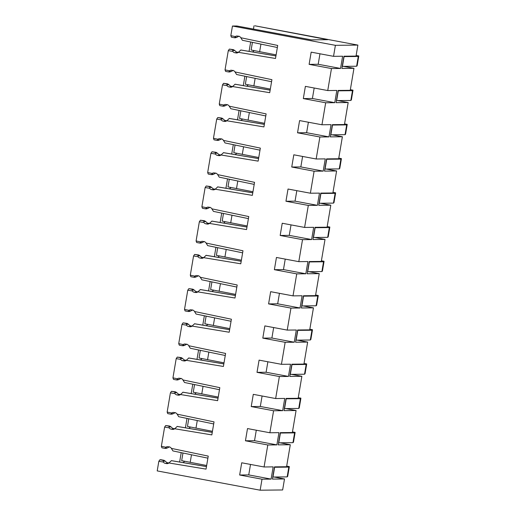 <?xml version="1.0" encoding="UTF-8"?>
<svg xmlns="http://www.w3.org/2000/svg" width="516" height="516" viewBox="0 0 516 516"><rect width="100%" height="100%" fill="white"/><g stroke="black" fill="none" stroke-linecap="round" stroke-linejoin="round"><path stroke-width="0.77" d="M207.896 458.163L172.925 450.932L171.37 448.385L208.245 456.105L206.045 469.121L168.9 462.968L171.441 460.653L206.477 466.548M169.564 446.811L167.565 447.869L165.636 447.888L164.856 448.378L161.934 447.823L161.366 446.295L165.855 447.23L165.636 447.888M166.017 448.365L167.565 447.869M279.936 442.799L290.295 444.74L278.214 444.869L280.285 432.647L292.359 432.518L296.081 410.523L284.006 410.646L286.07 398.429L298.151 398.3L301.866 376.299L289.792 376.428L291.856 364.206L303.937 364.077L307.659 342.082L295.578 342.205L297.648 329.988L309.723 329.859L313.444 307.858L301.37 307.988L303.434 295.765L315.515 295.636L319.236 273.641L307.155 273.764L309.219 261.541L321.3 261.418L325.022 239.418L312.941 239.547L315.012 227.324L327.086 227.195L330.808 205.194L318.733 205.323L320.797 193.1L332.878 192.978L336.6 170.977L324.519 171.106L326.589 158.883L338.664 158.754L342.385 136.753L330.305 136.882L332.375 124.659L344.456 124.53L348.171 102.536L336.097 102.665L338.161 90.442L350.241 90.313L353.963 68.312L341.882 68.441L343.953 56.218L356.027 56.089L357.891 45.092L335.394 45.331L232.452 26.039L236.863 25.993L311.341 39.867L327.647 39.693L254.943 25.8L357.891 45.092M219.474 389.715L184.502 382.491L182.941 379.944L219.822 387.664L217.623 400.68L180.477 394.527L183.019 392.212L218.055 398.107M181.142 378.37L179.142 379.428L177.214 379.447L176.427 379.937L173.505 379.383L172.944 377.854L177.433 378.789L177.214 379.447M177.594 379.924L179.142 379.428M231.052 321.275L196.08 314.05L194.519 311.503L231.4 319.223L229.194 332.24L192.055 326.086L194.596 323.764L229.633 329.666M192.72 309.929L190.714 310.987L188.791 311.006L188.005 311.496L185.083 310.942L184.522 309.413L189.011 310.348L188.791 311.006M189.172 311.483L190.714 310.987M242.63 252.834L207.658 245.61L206.097 243.062L242.971 250.782L240.772 263.799L203.626 257.645L206.168 255.323L241.211 261.225M204.297 241.488L202.291 242.546L200.369 242.565L199.582 243.055L196.66 242.501L196.093 240.966L200.582 241.907L200.369 242.565M200.743 243.042L202.291 242.546M254.201 184.393L219.229 177.162L217.675 174.621L254.549 182.341L252.35 195.358L215.204 189.204L217.746 186.882L252.782 192.778M215.869 173.047L213.869 174.105L211.941 174.124L211.16 174.614L208.232 174.06L207.671 172.525L212.16 173.466L211.941 174.124M212.321 174.601L213.869 174.105M265.779 115.952L230.807 108.721L229.246 106.18L266.127 113.894L263.928 126.917L226.782 120.763L229.323 118.441L264.36 124.337M227.446 104.606L225.447 105.664L223.518 105.683L222.731 106.173L219.81 105.619L219.248 104.084L223.738 105.025L223.518 105.683M223.899 106.161L225.447 105.664M277.356 47.511L242.385 40.28L240.824 37.739L277.705 45.453L275.499 58.476L238.36 52.322L240.895 50L275.937 55.896M239.024 36.165L237.018 37.217L235.096 37.242L234.309 37.733L231.387 37.178L230.826 35.643L235.315 36.584L235.096 37.242M235.477 37.72L237.018 37.217M239.65 475.01L241.72 462.788L264.076 466.98L273.164 466.883L271.1 479.106L248.738 474.913L239.65 475.01L262.012 479.203L260.148 490.2L157.206 470.908L158.831 461.304L159.915 459.756L161.011 459.743L163.998 460.298L165.314 461.175L163.385 461.201L163.353 462.052A2.98 2.838 -90.6 0 0 165.217 463.329L168.235 463.297A2.98 2.838 -90.6 0 1 166.894 462.633L168.906 462.968A2.98 2.838 -90.6 0 1 166.61 463.594L165.217 463.329M250.512 464.439L248.738 474.913M271.1 479.106L262.012 479.203M274.151 477.023L284.503 478.964L272.429 479.093L274.493 466.87L286.574 466.741L290.295 444.74M245.442 440.787L247.506 428.57L269.868 432.756L278.956 432.66L276.886 444.882L254.53 440.696L245.442 440.787L267.798 444.979L264.076 466.98M256.297 430.215L254.53 440.696M276.886 444.882L267.798 444.979M251.228 406.569L253.292 394.347L275.654 398.539L284.742 398.442L282.678 410.665L260.316 406.473L251.228 406.569L273.583 410.762L269.868 432.756M262.089 395.998L260.316 406.473M282.678 410.665L273.583 410.762M296.081 410.523L285.729 408.582M257.013 372.346L259.084 360.129L281.439 364.315L290.527 364.219L288.463 376.441L266.101 372.249L257.013 372.346L279.375 376.538L275.654 398.539M267.875 361.774L266.101 372.249M288.463 376.441L279.375 376.538M301.866 376.299L291.514 374.358M262.805 338.128L264.869 325.906L287.231 330.098L296.319 330.001L294.249 342.224L271.893 338.032L262.805 338.128L285.161 342.314L281.439 364.315M273.667 327.55L271.893 338.032M294.249 342.224L285.161 342.314M307.659 342.082L297.3 340.141M268.591 303.905L270.655 291.682L293.017 295.874L302.105 295.778L300.041 308L277.679 303.808L268.591 303.905L290.953 308.097L287.231 330.098M279.453 293.333L277.679 303.808M300.041 308L290.953 308.097M313.444 307.858L303.092 305.917M274.377 269.687L276.447 257.465L298.803 261.651L307.897 261.56L305.827 273.777L283.465 269.591L274.377 269.687L296.739 273.873L293.017 295.874M285.238 259.109L283.465 269.591M305.827 273.777L296.739 273.873M319.236 273.641L308.878 271.7M280.169 235.464L282.233 223.241L304.595 227.433L313.683 227.337L311.612 239.559L289.257 235.367L280.169 235.464L302.524 239.656L298.803 261.651M291.03 224.892L289.257 235.367M311.612 239.559L302.524 239.656M325.022 239.418L314.663 237.476M285.954 201.246L288.025 189.024L310.38 193.21L319.469 193.119L317.405 205.336L295.042 201.15L285.954 201.246L308.316 205.433L304.595 227.433M296.816 190.668L295.042 201.15M317.405 205.336L308.316 205.433M330.808 205.194L320.455 203.259M291.74 167.023L293.81 154.8L316.173 158.993L325.261 158.896L323.19 171.119L300.834 166.926L291.74 167.023L314.102 171.215L310.38 193.21M302.602 156.451L300.834 166.926M323.19 171.119L314.102 171.215M336.6 170.977L326.241 169.035M297.532 132.799L299.596 120.583L321.958 124.769L331.046 124.672L328.976 136.895L306.62 132.709L297.532 132.799L319.888 136.992L316.173 158.993M308.394 122.228L306.62 132.709M328.976 136.895L319.888 136.992M342.385 136.753L332.033 134.811M303.318 98.582L305.388 86.359L327.744 90.552L336.832 90.455L334.768 102.678L312.406 98.485L303.318 98.582L325.68 102.774L321.958 124.769M314.18 88.01L312.406 98.485M334.768 102.678L325.68 102.774M348.171 102.536L337.819 100.594M309.11 64.358L311.174 52.142L333.536 56.328L342.624 56.231L340.554 68.454L318.198 64.268L309.11 64.358L331.466 68.551L327.744 90.552M319.965 53.787L318.198 64.268M340.554 68.454L331.466 68.551M353.963 68.312L343.604 66.371M179.626 462.026L181.213 452.642M184.657 461.278L183.128 462.613M163.385 461.201L162.837 460.311L159.915 459.756M166.255 448.385L164.856 448.378M171.37 448.385A2.98 2.838 -90.6 0 0 169.422 446.972L168.023 446.708A2.98 2.838 -90.6 0 0 165.855 447.23M171.286 460.653L206.471 466.593M166.894 462.633L165.314 461.175M158.831 461.304L163.353 462.052M185.412 427.809L186.998 418.424M190.443 427.055L188.914 428.396M169.177 426.977L168.622 426.087L165.7 425.532L169.79 426.074L171.099 426.958L169.177 426.977L169.138 427.828A2.98 2.838 -90.6 0 0 171.002 429.112L174.021 429.08A2.98 2.838 -90.6 0 1 172.679 428.415L174.692 428.744M171.809 414.148L173.35 413.651L171.428 413.671L170.641 414.161L167.719 413.606L167.158 412.071L171.647 413.013L171.428 413.671M172.041 414.167L170.641 414.161M213.689 423.939L178.717 416.709L177.156 414.167A2.98 2.838 -90.6 0 0 175.208 412.748L173.815 412.49A2.98 2.838 -90.6 0 0 171.647 413.013M175.356 412.594L173.35 413.651M173.453 429.364L172.402 429.37A2.98 2.838 -90.6 0 0 174.692 428.751L177.227 426.429L212.27 432.324M177.072 426.429L212.263 432.369M174.692 428.751L211.831 434.904L214.037 421.882L177.156 414.167M172.402 429.37L171.002 429.112M172.679 428.415L171.099 426.958M169.138 427.828L164.617 427.08L165.7 425.532M191.197 393.585L192.79 384.201M196.235 392.837L194.7 394.172M174.963 392.753L174.414 391.863L171.486 391.309L175.575 391.85L176.891 392.734L174.963 392.753L174.924 393.611A2.98 2.838 -90.6 0 0 176.788 394.888L179.807 394.856A2.98 2.838 -90.6 0 1 178.465 394.192L180.484 394.527A2.98 2.838 -90.6 0 1 178.188 395.153L176.788 394.888M177.827 379.944L176.427 379.937M182.941 379.944A2.98 2.838 -90.6 0 0 181 378.531L179.6 378.267A2.98 2.838 -90.6 0 0 177.433 378.789M182.858 392.212L218.049 398.152M178.465 394.192L176.891 392.734M174.924 393.611L170.403 392.863L171.486 391.309M196.989 359.362L198.576 349.983M202.02 358.614L200.492 359.955M180.748 358.536L180.2 357.646L177.278 357.091L181.368 357.633L182.677 358.517L180.748 358.536L180.716 359.388A2.98 2.838 -90.6 0 0 182.58 360.671L185.599 360.639A2.98 2.838 -90.6 0 1 184.257 359.968L186.27 360.303L188.804 357.988L223.847 363.883M183.38 345.707L184.928 345.204L182.999 345.23L182.219 345.714L179.297 345.165L178.73 343.63L183.219 344.572L182.999 345.23M183.619 345.726L182.219 345.714M225.266 355.498L190.288 348.268L188.733 345.726A2.98 2.838 -90.6 0 0 186.786 344.307L185.392 344.049A2.98 2.838 -90.6 0 0 183.219 344.572M186.927 344.153L184.928 345.204M188.65 357.988L223.834 363.928M185.031 360.916L183.973 360.929A2.98 2.838 -90.6 0 0 186.263 360.31L223.409 366.463L225.608 353.441L188.733 345.726M183.973 360.929L182.58 360.671M184.257 359.968L182.677 358.517M180.716 359.388L176.195 358.639L177.278 357.091M202.775 325.145L204.362 315.76M207.806 324.396L206.277 325.731M186.54 324.312L185.986 323.422L183.064 322.868L187.153 323.409L188.463 324.293L186.54 324.312L186.502 325.17A2.98 2.838 -90.6 0 0 188.366 326.447L191.384 326.415A2.98 2.838 -90.6 0 1 190.043 325.751L192.062 326.086A2.98 2.838 -90.6 0 1 189.765 326.712L188.366 326.447M189.404 311.503L188.005 311.496M194.519 311.503A2.98 2.838 -90.6 0 0 192.578 310.09L191.178 309.826A2.98 2.838 -90.6 0 0 189.011 310.348M194.435 323.771L229.626 329.711M190.043 325.751L188.463 324.293M186.502 325.17L181.98 324.416L183.064 322.868M208.567 290.921L210.154 281.543M213.598 290.173L212.07 291.514M192.326 290.095L191.778 289.205L188.856 288.65L192.939 289.192L194.255 290.076L192.326 290.095L192.287 290.947A2.98 2.838 -90.6 0 0 194.151 292.224L197.177 292.191A2.98 2.838 -90.6 0 1 195.828 291.527L197.847 291.863L200.382 289.547L235.419 295.442M194.958 277.26L196.506 276.763L194.577 276.782L193.797 277.273L190.868 276.718L190.307 275.189L194.796 276.131L194.577 276.782M195.19 277.279L193.797 277.273M236.838 287.057L201.866 279.827L200.311 277.286A2.98 2.838 -90.6 0 0 198.363 275.866L196.964 275.602A2.98 2.838 -90.6 0 0 194.796 276.131M198.505 275.712L196.506 276.763M200.221 289.547L235.412 295.487M196.602 292.475L195.551 292.488A2.98 2.838 -90.6 0 0 197.841 291.869L234.986 298.022L237.186 285L200.311 277.286M195.551 292.488L194.151 292.224M195.828 291.527L194.255 290.076M192.287 290.947L187.766 290.198L188.856 288.65M214.353 256.704L215.94 247.319M219.384 255.955L217.855 257.291M198.118 255.871L197.564 254.981L194.642 254.427L198.731 254.969L200.04 255.852L198.118 255.871L198.08 256.723A2.98 2.838 -90.6 0 0 199.944 258.006L202.962 257.974A2.98 2.838 -90.6 0 1 201.621 257.31L203.633 257.645A2.98 2.838 -90.6 0 1 201.337 258.264L199.944 258.006M200.982 243.062L199.582 243.055M206.097 243.062A2.98 2.838 -90.6 0 0 204.149 241.643L202.756 241.385A2.98 2.838 -90.6 0 0 200.582 241.907M206.013 255.33L241.198 261.27M201.621 257.31L200.04 255.852M198.08 256.723L193.558 255.975L194.642 254.427M220.139 222.48L221.725 213.095M225.17 221.732L223.641 223.073M203.904 221.654L203.356 220.764L200.427 220.209L204.517 220.751L205.832 221.635L203.904 221.654L203.865 222.506A2.98 2.838 -90.6 0 0 205.729 223.783L208.748 223.75A2.98 2.838 -90.6 0 1 207.406 223.086L209.425 223.422L211.96 221.106L246.996 227.001M206.535 208.819L208.083 208.322L206.155 208.341L205.368 208.832L202.446 208.277L201.885 206.748L206.374 207.69L206.155 208.341M206.768 208.838L205.368 208.832M248.415 218.616L213.443 211.386L211.882 208.838A2.98 2.838 -90.6 0 0 209.941 207.426L208.541 207.161A2.98 2.838 -90.6 0 0 206.374 207.69M210.083 207.271L208.083 208.322M211.799 221.106L246.99 227.046M208.18 224.034L207.129 224.047A2.98 2.838 -90.6 0 0 209.419 223.422L246.558 229.575L248.764 216.559L211.882 208.838M207.129 224.047L205.729 223.783M207.406 223.086L205.832 221.635M203.865 222.506L199.344 221.757L200.427 220.209M225.931 188.263L227.517 178.878M230.962 187.508L229.433 188.85M209.69 187.431L209.141 186.54L206.219 185.986L210.302 186.528L211.618 187.411L209.69 187.431L209.657 188.282A2.98 2.838 -90.6 0 0 211.521 189.565L214.54 189.533A2.98 2.838 -90.6 0 1 213.192 188.869L215.211 189.198A2.98 2.838 -90.6 0 1 212.915 189.824L211.521 189.565M212.553 174.621L211.16 174.614M217.675 174.621A2.98 2.838 -90.6 0 0 215.727 173.202L214.327 172.944A2.98 2.838 -90.6 0 0 212.16 173.466M217.584 186.882L252.775 192.829M213.192 188.869L211.618 187.411M209.657 188.282L205.136 187.534L206.219 185.986M231.716 154.039L233.303 144.654M236.747 153.291L235.219 154.632M215.482 153.213L214.927 152.323L212.005 151.769L216.094 152.31L217.404 153.188L215.482 153.213L215.443 154.065A2.98 2.838 -90.6 0 0 217.307 155.342L220.326 155.31A2.98 2.838 -90.6 0 1 218.984 154.645L220.996 154.981L223.531 152.665L258.574 158.56M218.113 140.378L219.655 139.881L217.733 139.9L216.946 140.391L214.024 139.836L213.463 138.307L217.945 139.243L217.733 139.9M218.345 140.397L216.946 140.391M259.993 150.175L225.021 142.945L223.46 140.397A2.98 2.838 -90.6 0 0 221.512 138.985L220.119 138.72A2.98 2.838 -90.6 0 0 217.945 139.243M221.661 138.823L219.655 139.881M223.376 152.665L258.568 158.606M219.758 155.593L218.707 155.606A2.98 2.838 -90.6 0 0 220.996 154.981L258.135 161.134L260.341 148.118L223.46 140.397M218.707 155.606L217.307 155.342M218.984 154.645L217.404 153.188M215.443 154.065L210.921 153.316L212.005 151.769M237.502 119.822L239.089 110.437M242.533 119.067L241.004 120.409M221.267 118.99L220.719 118.1L217.791 117.545L221.88 118.087L223.196 118.97L221.267 118.99L221.229 119.841A2.98 2.838 -90.6 0 0 223.093 121.125L226.111 121.092A2.98 2.838 -90.6 0 1 224.77 120.428L226.788 120.757M224.131 106.18L222.731 106.173M229.246 106.18A2.98 2.838 -90.6 0 0 227.304 104.761L225.905 104.503A2.98 2.838 -90.6 0 0 223.738 105.025M229.162 118.441L264.353 124.382M225.544 121.376L224.492 121.383A2.98 2.838 -90.6 0 0 226.782 120.763M224.492 121.383L223.093 121.125M224.77 120.428L223.196 118.97M221.229 119.841L216.707 119.093L217.791 117.545M243.294 85.598L244.881 76.213M248.325 84.85L246.796 86.185M227.053 84.766L226.505 83.876L223.583 83.321L227.666 83.869L228.981 84.747L227.053 84.766L227.021 85.624A2.98 2.838 -90.6 0 0 228.885 86.901L231.903 86.869A2.98 2.838 -90.6 0 1 230.562 86.204L232.574 86.54M229.685 71.937L231.233 71.44L229.304 71.46L228.524 71.95L225.602 71.395L225.034 69.866L229.523 70.802L229.304 71.46M229.923 71.956L228.524 71.95M271.564 81.728L236.592 74.504L235.038 71.956A2.98 2.838 -90.6 0 0 233.09 70.544L231.69 70.279A2.98 2.838 -90.6 0 0 229.523 70.802M233.232 70.382L231.233 71.44M231.336 87.152L230.278 87.165A2.98 2.838 -90.6 0 0 232.568 86.54L235.109 84.224L270.152 90.119M234.954 84.224L270.139 90.165M232.568 86.54L269.713 92.693L271.913 79.677L235.038 71.956M230.278 87.165L228.885 86.901M230.562 86.204L228.981 84.747M227.021 85.624L222.499 84.876L223.583 83.321M249.08 51.374L250.666 41.996M254.111 50.626L252.582 51.968M253.453 29.083L254.001 25.813M232.845 50.549L232.29 49.659L229.368 49.104L233.458 49.646L234.767 50.529L232.845 50.549L232.806 51.4A2.98 2.838 -90.6 0 0 234.67 52.684L237.689 52.651A2.98 2.838 -90.6 0 1 236.347 51.981L238.366 52.316A2.98 2.838 -90.6 0 1 236.07 52.942L234.67 52.684M240.824 37.739A2.98 2.838 -90.6 0 0 238.876 36.32L237.483 36.062A2.98 2.838 -90.6 0 0 235.315 36.584M240.74 50L275.931 55.941M236.347 51.981L234.767 50.529M232.806 51.4L228.285 50.652L229.368 49.104M284.503 478.964L282.645 489.961L260.148 490.2M335.394 45.331L333.536 56.328M232.452 26.039L230.826 35.643M228.285 50.652L225.034 69.866M222.499 84.876L219.248 104.084M216.707 119.093L213.463 138.307M210.921 153.316L207.671 172.525M205.136 187.534L201.885 206.748M199.344 221.757L196.093 240.966M193.558 255.975L190.307 275.189M187.766 290.198L184.522 309.413M181.98 324.416L178.73 343.63M176.195 358.639L172.944 377.854M170.403 392.863L167.158 412.071M164.617 427.08L161.366 446.295M342.231 66.383A14.9 0.839 9.6 0 0 342.424 66.383L344.082 56.605A14.9 0.839 9.6 0 1 343.888 56.605M356.137 55.457L358.794 55.96L357.143 65.738L356.62 66.235L342.424 66.383M356.62 66.235L358.272 56.457L344.082 56.605M358.794 55.96L358.272 56.457M276.112 54.857L251.131 50.013L252.427 42.357M259.638 51.768L260.935 44.118M336.445 100.607A14.9 0.839 9.6 0 0 336.638 100.607L338.296 90.829A14.9 0.839 9.6 0 1 338.096 90.829M350.345 89.681L353.008 90.177L351.357 99.956L350.828 100.459L336.638 100.607M350.828 100.459L352.486 90.681L338.296 90.829M353.008 90.177L352.486 90.681M270.326 89.075L245.345 84.237L246.642 76.581M253.853 85.991L255.149 78.335M330.653 134.824A14.9 0.839 9.6 0 0 330.853 134.824L332.504 125.046A14.9 0.839 9.6 0 1 332.31 125.046M344.559 123.904L347.223 124.401L345.565 134.179L345.043 134.676L330.853 134.824M345.043 134.676L346.694 124.898L332.504 125.046M347.223 124.401L346.694 124.898M264.534 123.298L239.559 118.454L240.849 110.798M248.067 120.209L249.357 112.559M324.867 169.048A14.9 0.839 9.6 0 0 325.061 169.048L326.718 159.27A14.9 0.839 9.6 0 1 326.518 159.27M338.773 158.122L341.431 158.618L339.78 168.397L339.257 168.9L325.061 169.048M339.257 168.9L340.908 159.121L326.718 159.27M341.431 158.618L340.908 159.121M258.748 157.515L233.767 152.678L235.064 145.022M242.275 154.432L243.571 146.776M319.082 203.265A14.9 0.839 9.6 0 0 319.275 203.265L320.926 193.494A14.9 0.839 9.6 0 1 320.733 193.494M332.981 192.345L335.645 192.842L333.987 202.62L333.465 203.117L319.275 203.265M333.465 203.117L335.123 193.339L320.926 193.494M335.645 192.842L335.123 193.339M252.963 191.739L227.982 186.895L229.278 179.239M236.489 188.65L237.786 181M313.289 237.489A14.9 0.839 9.6 0 0 313.489 237.489L315.141 227.711A14.9 0.839 9.6 0 1 314.947 227.711M327.196 226.563L329.853 227.059L328.202 236.838L327.679 237.341L313.489 237.489M327.679 237.341L329.331 227.562L315.141 227.711M329.853 227.059L329.331 227.562M247.17 225.956L222.196 221.119L223.486 213.463M230.704 222.873L231.994 215.217M307.504 271.713A14.9 0.839 9.6 0 0 307.697 271.713L309.355 261.935A14.9 0.839 9.6 0 1 309.155 261.935M321.41 260.786L324.067 261.283L322.416 271.061L321.894 271.558L307.697 271.713M321.894 271.558L323.545 261.786L309.355 261.935M324.067 261.283L323.545 261.786M241.385 260.18L216.404 255.336L217.7 247.68M224.911 257.091L226.208 249.441M301.718 305.93A14.9 0.839 9.6 0 0 301.912 305.93L303.563 296.152A14.9 0.839 9.6 0 1 303.369 296.152M315.618 295.004L318.282 295.507L316.624 305.279L316.102 305.782L301.912 305.93M316.102 305.782L317.759 296.003L303.563 296.152M318.282 295.507L317.759 296.003M235.599 294.397L210.618 289.56L211.915 281.904M219.126 291.314L220.416 283.665M295.926 340.154A14.9 0.839 9.6 0 0 296.126 340.154L297.777 330.375A14.9 0.839 9.6 0 1 297.584 330.375M309.832 329.227L312.49 329.724L310.838 339.502L310.316 339.999L296.126 340.154M310.316 339.999L311.967 330.227L297.777 330.375M312.49 329.724L311.967 330.227M229.807 328.621L204.826 323.777L206.123 316.127M213.334 325.531L214.63 317.882M290.14 374.371A14.9 0.839 9.6 0 0 290.334 374.371L291.991 364.593A14.9 0.839 9.6 0 1 291.792 364.593M304.047 363.445L306.704 363.948L305.053 373.726L304.524 374.223L290.334 374.371M304.524 374.223L306.182 364.444L291.991 364.593M306.704 363.948L306.182 364.444M224.021 362.845L199.041 358.001L200.337 350.345M207.548 359.755L208.845 352.106M284.348 408.595A14.9 0.839 9.6 0 0 284.548 408.595L286.199 398.816A14.9 0.839 9.6 0 1 286.006 398.816M298.254 397.668L300.918 398.165L299.261 407.943L298.738 408.446L284.548 408.595M298.738 408.446L300.389 398.668L286.199 398.816M300.918 398.165L300.389 398.668M218.236 397.062L193.255 392.218L194.545 384.568M201.762 393.979L203.052 386.323M278.563 442.812A14.9 0.839 9.6 0 0 278.756 442.812L280.414 433.034A14.9 0.839 9.6 0 1 280.214 433.034M292.469 431.892L295.126 432.389L293.475 442.167L292.953 442.663L278.756 442.812M292.953 442.663L294.604 432.885L280.414 433.034M295.126 432.389L294.604 432.885M212.444 431.286L187.463 426.442L188.759 418.786M195.97 428.196L197.267 420.546M272.777 477.036A14.9 0.839 9.6 0 0 272.97 477.036L274.622 467.257A14.9 0.839 9.6 0 1 274.428 467.257M286.677 466.109L289.341 466.606L287.683 476.384L287.16 476.887L272.97 477.036M287.16 476.887L288.818 467.109L274.622 467.257M289.341 466.606L288.818 467.109M206.658 465.503L181.677 460.665L182.974 453.009M190.185 462.42L191.481 454.764M162.837 460.311L163.998 460.298M167.668 463.581L166.61 463.594M168.622 426.087L169.79 426.074M174.414 391.863L175.575 391.85M179.239 395.14L178.188 395.153M180.2 357.646L181.368 357.633M185.986 323.422L187.153 323.409M190.817 326.699L189.765 326.712M191.778 289.205L192.939 289.192M197.564 254.981L198.731 254.969M202.395 258.258L201.337 258.264M203.356 220.764L204.517 220.751M209.141 186.54L210.302 186.528M213.972 189.817L212.915 189.824M214.927 152.323L216.094 152.31M220.719 118.1L221.88 118.087M226.505 83.876L227.666 83.869M232.29 49.659L233.458 49.646M237.121 52.929L236.07 52.942M235.709 37.739L234.516 37.752"/></g></svg>
